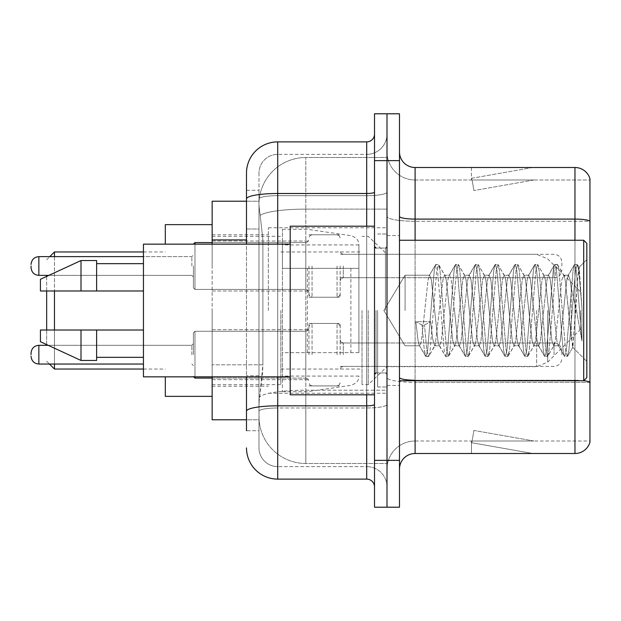 <?xml version="1.0" encoding="UTF-8"?>
<svg xmlns="http://www.w3.org/2000/svg" width="621" height="621" viewBox="0 0 621 621"><rect width="100%" height="100%" fill="white"/><g stroke="black" fill="none" stroke-linecap="round" stroke-linejoin="round"><path stroke-width="0.47" stroke-dasharray="3.1 2.33" d="M386.999 310.5L386.999 227.76L386.999 310.5M268.35 310.5L268.35 227.76L268.35 310.5M308.94 266.005L308.94 297.234L308.94 266.005M212.149 266.005L212.149 241.026L212.149 266.005M308.94 354.684L308.94 323.456L308.94 354.684M212.149 354.684L212.149 329.704L212.149 354.684M340.161 266.005L340.161 297.234L340.161 266.005M340.161 354.684L340.161 323.456L340.161 354.684M386.999 354.684L386.999 342.971L386.999 354.684M246.49 228.994L258.98 228.994L258.98 375.744L258.98 190.29L258.98 228.994L246.49 228.994L246.49 375.744L246.49 201.22L259.089 201.22L259.05 201.856A46.839 46.839 0 0 1 305.819 157.509L386.999 157.509L305.819 157.509L305.819 209.106L305.819 157.509A46.839 46.839 0 0 0 259.05 201.856L259.089 201.22L212.149 201.22L212.149 364.814L262.893 364.814L262.59 372.949L259.174 401.05L262.893 364.814L262.893 239.923L262.893 364.814L212.149 364.814L212.149 419.78L259.089 419.78L258.98 416.66A46.839 46.839 0 0 0 305.819 463.491L386.999 463.491L386.999 390.205L386.999 463.491L305.819 463.491L305.819 390.205L305.819 463.491A46.839 46.839 0 0 1 258.98 416.66L258.98 407.135L259.089 419.78L246.49 419.78M259.174 401.05L258.98 407.135L259.174 401.05M212.149 310.5L212.149 396.361L212.149 310.5M386.999 157.509L386.999 209.106L386.999 157.509M386.999 390.205L386.999 209.106L386.999 390.205L305.819 390.205A46.839 8.135 180 0 0 259.547 397.083A46.839 8.135 180 0 1 305.819 390.205L386.999 390.205M386.999 266.005L386.999 277.719L386.999 266.005M259.05 201.856C258.771 203.649 259.159 208.159 260.207 215.394L262.893 239.923L260.207 215.394C259.159 208.151 258.771 203.641 259.05 201.856A46.839 46.839 0 0 1 305.819 157.509M212.149 376.846L212.149 244.154M246.49 190.29L258.98 190.29L246.49 190.29L246.49 430.71L258.98 430.71L258.98 375.744L258.98 430.71L246.49 430.71L246.49 244.154M246.49 447.881A31.221 31.221 0 0 0 277.719 479.109L277.719 466.619A18.731 18.731 0 0 1 258.98 447.881L258.98 198.922L258.98 447.881A18.731 18.731 0 0 0 277.719 466.619L366.7 466.619L366.7 416.66L366.7 479.109A7.809 7.809 0 0 1 374.51 486.911L374.51 134.089L374.51 486.911M386.999 416.66L386.999 192.137L386.999 416.66M374.51 310.5L374.51 394.801L374.51 310.5M374.51 160.629L374.51 113.79L386.999 113.79L386.999 160.629L386.999 113.79L399.489 113.79L399.489 160.629L386.999 160.629L386.999 460.371L386.999 160.629L374.51 160.629L374.51 460.371L386.999 460.371L386.999 507.21L386.999 460.371L399.489 460.371L399.489 160.629M399.489 460.371L399.489 507.21L374.51 507.21L374.51 460.371M386.999 134.089L386.999 192.137L386.999 134.089A20.299 20.299 0 0 1 366.7 154.381A20.299 20.299 0 0 0 386.999 134.089A20.299 20.299 0 0 1 366.7 154.381L366.7 466.619L277.719 466.619L277.719 407.981L366.7 407.981A20.299 3.524 0 0 0 386.999 404.457A20.299 3.524 0 0 1 366.7 407.981L366.7 154.381L277.719 154.381L366.7 154.381M246.49 411.242A31.221 5.418 180 0 1 277.719 405.816L277.719 141.891A31.221 31.221 0 0 0 246.49 173.119A31.221 31.221 0 0 1 277.719 141.891L366.7 141.891A7.809 7.809 0 0 0 374.51 134.089A7.809 7.809 0 0 1 366.7 141.891L366.7 416.66L366.7 407.981L277.719 407.981L277.719 154.381L277.719 195.662L366.7 195.662A20.299 3.524 0 0 0 386.999 192.137A20.299 3.524 0 0 1 366.7 195.662L277.719 195.662L277.719 416.66L277.719 405.816L366.7 405.816A7.809 1.358 0 0 0 374.51 404.457M277.719 479.109L366.7 479.109M258.98 173.119L258.98 198.922L258.98 173.119A18.731 18.731 0 0 1 277.719 154.381A18.731 18.731 0 0 0 258.98 173.119A18.731 18.731 0 0 1 277.719 154.381M386.999 486.911A20.299 20.299 0 0 0 366.7 466.619A20.299 20.299 0 0 1 386.999 486.911A20.299 20.299 0 0 0 366.7 466.619M399.489 310.5L399.489 235.561L399.489 310.5M377.63 310.5L377.63 386.999L377.63 310.5M386.999 391.059L386.999 216.387L386.999 391.059M583.771 380.689A15.61 2.709 180 0 0 574.961 380.215L574.961 453.501A15.61 15.61 0 0 0 589.95 442.261L589.95 391.059L589.95 441.011L415.1 441.011L415.1 380.751M399.489 469.119L399.489 151.881L399.489 469.119A15.61 15.61 0 0 1 415.1 453.501L415.1 391.059L415.1 441.011L589.95 441.011L589.95 221.27L415.1 221.27L415.1 382.381A28.1 4.883 0 0 1 386.999 377.498A28.1 4.883 0 0 0 415.1 382.381L415.1 179.989A28.1 28.1 0 0 1 386.999 151.881L386.999 216.387L386.999 151.881A28.1 28.1 0 0 0 415.1 179.989L415.1 221.27A28.1 4.883 0 0 1 386.999 216.387A28.1 4.883 0 0 0 415.1 221.27L589.95 221.27M589.95 178.739A15.61 15.61 0 0 0 574.961 167.499L574.961 380.215A15.61 2.709 180 0 1 589.95 382.163L589.95 178.739A15.61 15.61 0 0 0 574.961 167.499L415.1 167.499A15.61 15.61 0 0 1 399.489 151.881M531.731 453.314A12.49 12.49 0 0 0 533.905 453.501L471.455 453.501L533.905 453.501A12.49 12.49 0 0 1 531.731 453.314A12.49 12.49 0 0 0 533.905 453.501A12.49 12.49 0 0 1 531.731 453.314A12.49 12.49 0 0 0 533.905 453.501A12.49 12.49 0 0 1 531.731 453.314L471.774 442.742L531.731 453.314M471.455 441.011L471.455 453.501L471.455 441.011L472.076 441.011L471.774 442.742L472.076 441.011L471.455 441.011L471.455 453.501L471.455 441.011L472.076 441.011L471.774 442.742L472.076 441.011L471.455 441.011L471.455 453.501L471.455 441.011L472.076 441.011L471.774 442.742L472.076 441.011L471.455 441.011M574.961 453.501L415.1 453.501M533.905 167.499L471.455 167.499L533.905 167.499A12.49 12.49 0 0 0 531.731 167.686A12.49 12.49 0 0 1 533.905 167.499A12.49 12.49 0 0 0 531.731 167.686A12.49 12.49 0 0 1 533.905 167.499A12.49 12.49 0 0 0 531.731 167.686A12.49 12.49 0 0 1 533.905 167.499M415.1 179.989L589.95 179.989L589.95 221.053L589.95 179.989L415.1 179.989A28.1 28.1 0 0 1 386.999 151.881M533.905 441.011L472.076 441.011L533.905 441.011L472.076 441.011L533.905 441.011L472.076 441.011L533.905 441.011L473.939 430.438L472.076 441.011L473.939 430.438L472.076 441.011L473.939 430.438L472.076 441.011L473.939 430.438L533.905 441.011M472.076 179.989L471.455 179.989L472.076 179.989L471.455 179.989L472.076 179.989L471.455 179.989L472.076 179.989L471.774 178.258L531.731 167.686L471.774 178.258L472.076 179.989L471.774 178.258L531.731 167.686L471.774 178.258L472.076 179.989L471.774 178.258L531.731 167.686L471.774 178.258L472.076 179.989L533.905 179.989L472.076 179.989L533.905 179.989L472.076 179.989L533.905 179.989L472.076 179.989L473.939 190.562L472.076 179.989M386.999 469.119A28.1 28.1 0 0 1 415.1 441.011A28.1 28.1 0 0 0 386.999 469.119A28.1 28.1 0 0 1 415.1 441.011M471.455 167.499L471.455 179.989L471.455 167.499M533.905 179.989L473.939 190.562L533.905 179.989M405.078 310.5L405.078 275.212L405.078 310.5M586.829 310.5L586.829 377.63L586.829 243.37L586.829 361.406L586.829 243.37L583.709 240.249L583.709 380.751L583.709 240.249L583.709 380.751L586.829 377.63L586.829 310.5M374.51 394.801L290.201 394.801L290.201 226.199L290.201 376.846L290.201 226.199L374.51 226.199M290.201 376.846L143.451 376.846L143.451 244.154L143.451 310.5L143.451 244.154L290.201 244.154M434.653 310.5L431.347 279.939L429.693 275.212L428.04 279.939L421.434 341.061L419.78 345.788L419.26 345.346L418.127 341.061L415.814 321.655L422.008 325.047L424.492 325.047L430.687 321.655L415.814 321.655L422.008 325.047L424.492 325.047L430.687 321.655L415.814 321.655L418.127 341.061L419.26 345.346L425.571 356.175L424.329 350.36L422.008 325.047L424.329 350.36L425.975 356.524L419.26 345.346L419.78 345.788L421.434 341.061L428.04 279.939L429.173 275.654L435.484 264.825L434.242 270.64L427.628 350.36L425.975 356.524L428.459 356.524L426.806 350.36L424.492 325.047L426.806 350.36L428.459 356.524L428.863 356.175L425.975 356.524L427.628 350.36L434.242 270.64L435.888 264.476L429.173 275.654L429.693 275.212L431.347 279.939L437.96 341.061L439.086 345.346L437.96 341.061L434.653 310.5M454.479 310.5L451.172 279.939L449.519 275.212L448.999 275.654L447.873 279.939L441.259 341.061L439.606 345.788L439.086 345.346L445.397 356.175L444.155 350.36L437.541 270.64L435.888 264.476L438.372 264.476L436.718 270.64L430.112 350.36L428.863 356.175L435.174 345.346L434.653 345.788L432.705 339.144L430.687 321.655L432.705 339.144L434.653 345.788L439.606 345.788L445.397 356.175L444.155 350.36L437.541 270.64L435.888 264.476L438.372 264.476L436.718 270.64L430.112 350.36L428.863 356.175L434.653 345.788L439.606 345.788L441.259 341.061L447.873 279.939L448.999 275.654L455.317 264.825L454.067 270.64L447.454 350.36L445.808 356.524L445.397 356.175L448.284 356.524L446.631 350.36L440.025 270.64L438.372 264.476L445.086 275.654L444.566 275.212L442.913 279.939L435.174 345.346L442.913 279.939L444.566 275.212L449.519 275.212L455.317 264.825L454.067 270.64L447.454 350.36L445.808 356.524L448.284 356.524L446.631 350.36L440.025 270.64L438.775 264.825L444.566 275.212L449.519 275.212L451.172 279.939L457.786 341.061L458.911 345.346L457.786 341.061L454.479 310.5M449.519 310.5L446.22 279.939L445.086 275.654L446.22 279.939L452.825 341.061L454.479 345.788L452.825 341.061L449.519 310.5M474.304 310.5L471.005 279.939L469.352 275.212L468.824 275.654L467.698 279.939L461.085 341.061L459.439 345.788L458.911 345.346L465.23 356.175L463.98 350.36L457.374 270.64L455.721 264.476L455.317 264.825L458.197 264.476L456.544 270.64L449.938 350.36L448.284 356.524L454.999 345.346L454.479 345.788L459.439 345.788L465.23 356.175L463.98 350.36L457.374 270.64L455.721 264.476L458.197 264.476L456.544 270.64L449.938 350.36L448.688 356.175L454.479 345.788L459.439 345.788L461.085 341.061L467.698 279.939L468.824 275.654L475.143 264.825L473.893 270.64L467.287 350.36L465.634 356.524L465.23 356.175L468.11 356.524L466.456 350.36L459.85 270.64L458.197 264.476L464.912 275.654L464.392 275.212L462.738 279.939L456.132 341.061L454.999 345.346L456.132 341.061L462.738 279.939L464.392 275.212L469.352 275.212L475.143 264.825L473.893 270.64L467.287 350.36L465.634 356.524L468.11 356.524L466.456 350.36L459.85 270.64L458.601 264.825L464.392 275.212L469.352 275.212L471.005 279.939L477.611 341.061L478.737 345.346L477.611 341.061L474.304 310.5M469.352 310.5L466.045 279.939L464.912 275.654L466.045 279.939L472.651 341.061L474.304 345.788L472.651 341.061L469.352 310.5M494.13 310.5L490.831 279.939L489.177 275.212L488.657 275.654L487.524 279.939L480.918 341.061L479.265 345.788L478.737 345.346L485.055 356.175L483.806 350.36L477.2 270.64L475.546 264.476L475.143 264.825L478.023 264.476L476.369 270.64L469.763 350.36L468.11 356.524L474.832 345.346L474.304 345.788L479.265 345.788L485.055 356.175L483.806 350.36L477.2 270.64L475.546 264.476L478.023 264.476L476.369 270.64L469.763 350.36L468.513 356.175L474.304 345.788L479.265 345.788L480.918 341.061L487.524 279.939L488.657 275.654L494.968 264.825L493.718 270.64L487.112 350.36L485.459 356.524L485.055 356.175L487.935 356.524L486.282 350.36L479.676 270.64L478.023 264.476L484.745 275.654L484.217 275.212L482.564 279.939L475.958 341.061L474.832 345.346L475.958 341.061L482.564 279.939L484.217 275.212L489.177 275.212L494.968 264.825L493.718 270.64L487.112 350.36L485.459 356.524L487.935 356.524L486.282 350.36L479.676 270.64L478.426 264.825L484.217 275.212L489.177 275.212L490.831 279.939L497.437 341.061L498.57 345.346L497.437 341.061L494.13 310.5M489.177 310.5L485.87 279.939L484.745 275.654L485.87 279.939L492.484 341.061L494.13 345.788L492.484 341.061L489.177 310.5M513.963 310.5L510.656 279.939L509.003 275.212L508.483 275.654L507.349 279.939L500.743 341.061L499.09 345.788L498.57 345.346L504.881 356.175L503.631 350.36L497.025 270.64L495.372 264.476L494.968 264.825L497.848 264.476L496.195 270.64L489.589 350.36L487.935 356.524L494.658 345.346L494.13 345.788L499.09 345.788L504.881 356.175L503.631 350.36L497.025 270.64L495.372 264.476L497.848 264.476L496.195 270.64L489.589 350.36L488.339 356.175L494.13 345.788L499.09 345.788L500.743 341.061L507.349 279.939L508.483 275.654L514.793 264.825L513.544 270.64L506.938 350.36L505.284 356.524L504.881 356.175L507.761 356.524L506.115 350.36L499.501 270.64L497.848 264.476L504.57 275.654L504.05 275.212L502.397 279.939L495.783 341.061L494.658 345.346L495.783 341.061L502.397 279.939L504.05 275.212L509.003 275.212L514.793 264.825L513.544 270.64L506.938 350.36L505.284 356.524L507.761 356.524L506.115 350.36L499.501 270.64L498.252 264.825L504.05 275.212L509.003 275.212L510.656 279.939L517.262 341.061L518.395 345.346L517.262 341.061L513.963 310.5M509.003 310.5L505.696 279.939L504.57 275.654L505.696 279.939L512.309 341.061L513.963 345.788L512.309 341.061L509.003 310.5M533.788 310.5L530.481 279.939L528.828 275.212L528.308 275.654L527.175 279.939L520.569 341.061L518.915 345.788L518.395 345.346L524.706 356.175L523.456 350.36L516.851 270.64L515.197 264.476L514.793 264.825L517.681 264.476L516.028 270.64L509.414 350.36L507.761 356.524L514.483 345.346L513.963 345.788L518.915 345.788L524.706 356.175L523.456 350.36L516.851 270.64L515.197 264.476L517.681 264.476L516.028 270.64L509.414 350.36L508.172 356.175L513.963 345.788L518.915 345.788L520.569 341.061L527.175 279.939L528.308 275.654L534.619 264.825L533.377 270.64L526.763 350.36L525.11 356.524L524.706 356.175L527.594 356.524L525.94 350.36L519.327 270.64L517.681 264.476L524.396 275.654L523.876 275.212L522.222 279.939L515.609 341.061L514.483 345.346L515.609 341.061L522.222 279.939L523.876 275.212L528.828 275.212L534.619 264.825L533.377 270.64L526.763 350.36L525.11 356.524L527.594 356.524L525.94 350.36L519.327 270.64L518.085 264.825L523.876 275.212L528.828 275.212L530.481 279.939L537.095 341.061L538.221 345.346L537.095 341.061L533.788 310.5M528.828 310.5L525.529 279.939L524.396 275.654L525.529 279.939L532.135 341.061L533.788 345.788L532.135 341.061L528.828 310.5M553.614 310.5L550.307 279.939L548.654 275.212L548.133 275.654L547.008 279.939L540.394 341.061L538.741 345.788L538.221 345.346L544.532 356.175L543.29 350.36L536.676 270.64L535.023 264.476L534.619 264.825L537.507 264.476L535.853 270.64L529.239 350.36L527.594 356.524L534.308 345.346L533.788 345.788L538.741 345.788L544.532 356.175L543.29 350.36L536.676 270.64L535.023 264.476L537.507 264.476L535.853 270.64L529.239 350.36L527.997 356.175L533.788 345.788L538.741 345.788L540.394 341.061L547.008 279.939L548.133 275.654L554.444 264.825L553.202 270.64L546.589 350.36L544.943 356.524L544.532 356.175L547.419 356.524L545.766 350.36L539.16 270.64L537.507 264.476L544.221 275.654L543.701 275.212L542.048 279.939L535.442 341.061L534.308 345.346L535.442 341.061L542.048 279.939L543.701 275.212L548.654 275.212L554.444 264.825L553.202 270.64L546.589 350.36L544.943 356.524L547.419 356.524L545.766 350.36L539.16 270.64L537.91 264.825L543.701 275.212L548.654 275.212L550.307 279.939L556.921 341.061L558.046 345.346L556.921 341.061L553.614 310.5M548.654 310.5L545.354 279.939L544.221 275.654L545.354 279.939L551.96 341.061L553.614 345.788L551.96 341.061L548.654 310.5M571.235 287.981L571.219 337.164L565.18 279.939L563.526 275.212L561.873 279.939L555.267 341.061L553.614 345.788L558.574 345.788L564.365 356.175L563.115 350.36L556.501 270.64L554.856 264.476L554.444 264.825L557.332 264.476L555.679 270.64L549.073 350.36L547.419 356.524L554.134 345.346L553.614 345.788L558.574 345.788L564.365 356.175L563.115 350.36L556.501 270.64L554.856 264.476L557.332 264.476L555.679 270.64L549.073 350.36L547.823 356.175L554.134 345.346L555.267 341.061L561.873 279.939L563.526 275.212L568.487 275.212L566.833 279.939L560.22 341.061L558.574 345.788L560.22 341.061L566.833 279.939L567.959 275.654L574.278 264.825L573.028 270.64L566.422 350.36L564.768 356.524L564.365 356.175L567.245 356.524L565.591 350.36L558.985 270.64L557.332 264.476L564.047 275.654L563.526 275.212L568.487 275.212L574.278 264.825L573.028 270.64L566.422 350.36L564.768 356.524L567.245 356.524L565.591 350.36L558.985 270.64L557.736 264.825L564.047 275.654L565.18 279.939L572.624 347.193L575.768 310.5L577.39 280.739L579.183 267.612L581.947 307.853L581.947 340.999L576.482 310.5L571.235 287.981L571.219 337.164L572.942 347.077L577.39 280.739L578.912 267.511L581.947 307.853L578.811 270.64L577.157 264.476L575.504 270.64L568.898 350.36L567.245 356.524L568.898 350.36L575.504 270.64L577.157 264.476L578.811 270.64L581.947 307.853L581.947 340.999L576.335 270.64L574.681 264.476L574.278 264.825L577.157 264.476L574.681 264.476L576.335 270.64L581.947 340.999L576.482 310.5L571.235 287.981L570.132 279.939L568.487 275.212L570.132 279.939L571.235 287.981M143.451 290.985L143.451 263.661L143.451 290.985L96.62 290.985L96.62 263.661L96.62 290.985L143.451 290.985L143.451 263.661L143.451 290.985L96.62 290.985L96.62 260.541L96.62 290.985L81.009 290.985L81.009 260.541L81.009 290.985L40.419 290.985L40.419 279.279L40.419 290.985L96.62 290.985L96.62 260.541L81.009 260.541L81.009 290.985L40.419 290.985L40.419 279.279L81.009 260.541M40.419 330.015L40.419 341.721L81.009 360.459L81.009 330.015L96.62 330.015L96.62 357.339L96.62 330.015L143.451 330.015L143.451 357.339L143.451 330.015L96.62 330.015L96.62 360.459L96.62 330.015L81.009 330.015L81.009 360.459L81.009 330.015L40.419 330.015L40.419 341.721L40.419 330.015L96.62 330.015L96.62 357.339L96.62 330.015L143.451 330.015L143.451 357.339L143.451 330.015M46.66 330.015L46.66 344.608M46.66 345.315L46.66 275.375M54.469 330.015L54.469 364.046M54.469 369.045L54.469 251.955M165.31 396.361L165.31 376.846M580.581 310.5L580.581 329.231L580.581 310.5M368.261 310.5L368.261 384.655L368.261 310.5M362.02 310.5L362.02 384.655L362.02 310.5M280.839 310.5L280.839 384.655L280.839 310.5M165.31 244.154L165.31 224.639M54.469 256.636L54.469 290.985M46.66 276.392L46.66 290.985M358.899 352.65L358.899 244.93L358.899 268.35L282.4 268.35L282.4 229.32L282.4 391.68L282.4 352.65L358.899 352.65L358.899 244.915L358.899 268.35L282.4 268.35L282.4 244.93L282.4 376.07L282.4 352.65L358.899 352.65M307.379 352.65L307.379 268.35M96.62 290.985L81.009 290.985M50.751 330.015L81.009 330.015M81.009 360.459L96.62 360.459L96.62 330.015M193.41 354.684L193.41 332.825L193.41 354.684M31.05 354.684L31.05 353.124L31.05 354.684M561.85 354.684L561.85 350.78L561.85 354.684M193.41 266.005L193.41 287.865L193.41 266.005M31.05 266.005L31.05 267.566L31.05 266.005M561.85 266.005L561.85 262.101L561.85 266.005M305.819 209.106L386.999 209.106L305.819 209.106L305.819 390.205L305.819 209.106A46.839 8.135 180 0 0 260.207 215.394A46.839 8.135 180 0 1 305.819 209.106M258.98 416.66A46.839 46.839 0 0 0 305.819 463.491M246.49 239.923L212.149 239.923M246.49 198.922A31.221 5.418 180 0 1 277.719 193.496L366.7 193.496A7.809 1.358 -0 0 0 374.51 192.137M277.719 244.154L277.719 376.846M366.7 394.801L366.7 226.199M277.719 195.662A18.731 3.252 180 0 0 258.98 198.922A18.731 3.252 180 0 1 277.719 195.662M277.719 407.981A18.731 3.252 180 0 0 258.98 411.242A18.731 3.252 180 0 1 277.719 407.981M277.719 466.619A18.731 18.731 0 0 1 258.98 447.881M258.98 375.744L246.49 375.744L258.98 375.744M574.961 380.751L574.961 380.215L415.1 380.215L415.1 167.499M399.489 216.387A15.61 2.709 0 0 0 415.1 219.097L574.961 219.097A15.61 2.709 180 0 1 589.95 221.053M415.1 240.249L415.1 380.215L574.961 380.215L574.961 240.249M399.489 377.498A15.61 2.709 0 0 0 415.1 380.215M589.95 382.381L415.1 382.381L589.95 382.381M385.439 310.5L385.439 248.051L385.439 310.5M376.07 310.5L376.07 372.949L376.07 310.5M547.691 310.5L547.691 362.128L547.691 310.5M536.645 310.5L536.645 366.7L536.645 310.5M350.881 268.35L350.881 352.65M212.149 378.096L305.819 378.096L305.819 331.265L305.819 378.096L305.819 354.684L305.819 378.096L194.971 378.096L194.971 331.265L194.971 376.846M191.85 354.684L191.85 345.315L191.85 354.684M143.451 364.046L38.859 364.046L38.859 345.315C34.155 345.734 31.555 348.334 31.05 353.124M343.281 354.684L343.281 342.971L343.281 354.684M337.04 354.684L337.04 323.456L337.04 354.684M312.06 354.684L312.06 323.456L312.06 354.684M554.041 354.684L554.041 342.971L554.041 354.684M305.819 354.684L305.819 331.265L305.819 354.684M194.971 244.154L194.971 289.425L194.971 242.586L194.971 289.425L194.971 242.586L305.819 242.586L305.819 289.425L305.819 242.586L308.008 241.693L308.94 239.465L308.008 241.693L305.819 242.586L212.149 242.586M191.85 266.005L191.85 256.636L191.85 266.005M31.05 267.566C31.555 272.355 34.155 274.956 38.859 275.375L38.859 256.636L38.859 266.005L38.859 256.636L191.85 256.636L193.41 255.076L191.85 256.636L143.451 256.636M343.281 266.005L343.281 277.719L343.281 266.005M337.04 266.005L337.04 297.234L337.04 266.005M312.06 266.005L312.06 297.234L312.06 266.005M554.041 266.005L554.041 277.719L554.041 266.005M305.819 266.005L305.819 289.425L305.819 266.005M268.35 227.76L386.999 227.76M212.149 241.026L308.94 241.026L212.149 241.026M212.149 329.704L308.94 329.704L212.149 329.704M308.94 234.785L340.161 234.785L308.94 234.785M308.94 323.456L340.161 323.456L308.94 323.456M580.581 291.769L547.691 258.872L536.645 254.3L340.161 254.3L386.999 254.3L368.261 236.345L362.02 236.345M340.161 342.971L386.999 342.971L340.161 342.971M212.149 234.785L268.35 234.785M212.149 386.215L268.35 386.215M340.161 366.39L386.999 366.39L340.161 366.39M340.161 277.719L386.999 277.719L340.161 277.719M308.94 385.905L340.161 385.905L308.94 385.905M308.94 297.234L340.161 297.234L308.94 297.234M212.149 379.656L308.94 379.656L212.149 379.656M212.149 290.985L308.94 290.985L212.149 290.985M268.35 393.24L386.999 393.24M374.51 248.051L386.999 248.051L374.51 248.051M374.51 372.949L386.999 372.949L374.51 372.949M386.999 235.561L399.489 235.561L386.999 235.561M377.63 386.999L386.999 386.999L377.63 386.999M377.63 234.001L386.999 234.001L377.63 234.001M386.999 385.439L399.489 385.439L386.999 385.439M383.879 310.5L405.078 275.212L429.693 275.212L405.078 275.212L383.879 310.5L405.078 345.788L419.78 345.788L405.078 345.788L383.879 310.5M399.489 380.751L583.709 380.751M376.07 248.051L385.439 248.051L386.999 246.49L385.439 248.051L376.07 248.051L374.51 246.49M376.07 372.949L385.439 372.949L386.999 374.51L385.439 372.949L376.07 372.949L374.51 374.51M578.912 267.511L586.829 259.594L578.912 267.511M572.624 347.201L586.829 361.406L572.624 347.201M96.62 263.661L143.451 263.661M96.62 357.339L143.451 357.339M399.489 240.249L583.709 240.249M572.95 347.085L567.648 356.175L572.95 347.085M579.183 267.612L577.561 264.825L579.183 267.612M46.66 361.236L49.47 364.046M143.451 369.045L165.31 369.045M580.581 329.231L547.691 362.128L536.645 366.7L386.999 366.7L368.261 384.655L362.02 384.655M280.839 369.045L362.02 369.045M212.149 384.655L280.839 384.655M212.149 236.345L280.839 236.345M280.839 251.955L362.02 251.955M143.451 251.955L165.31 251.955M46.66 259.764L49.781 256.636M282.4 391.68L307.379 391.68L350.881 385.354C356.47 383.444 359.148 380.355 358.899 376.085M282.4 229.32L307.379 229.32L350.881 235.646C356.47 237.556 359.148 240.645 358.899 244.915M358.899 244.93L282.4 244.93M358.899 376.07L282.4 376.07M194.971 331.265L193.41 332.825L194.971 331.265L305.819 331.265L308.008 330.364L308.94 328.144L308.008 330.364L305.819 331.265L194.971 331.265M191.85 364.046L193.41 365.606L191.85 364.046M343.281 366.39L341.092 367.29L340.161 369.511L341.092 367.29L343.281 366.39L554.041 366.39C558.737 365.971 561.345 363.37 561.85 358.581C561.345 363.37 558.737 365.971 554.041 366.39L343.281 366.39M337.04 323.456L339.229 324.356L340.161 326.584L339.229 324.356L337.04 323.456L312.06 323.456L309.871 324.356L308.94 326.584L309.871 324.356L312.06 323.456L337.04 323.456M305.819 378.096L308.008 378.996L308.94 381.224L308.008 378.996L305.819 378.096M38.859 345.315L191.85 345.315L193.41 343.755L191.85 345.315L48.197 345.315M554.041 342.971C558.737 343.39 561.345 345.99 561.85 350.78C561.345 345.99 558.737 343.39 554.041 342.971L343.281 342.971L341.092 342.078L340.161 339.85L341.092 342.078L343.281 342.971L554.041 342.971M312.06 385.905L337.04 385.905L339.229 385.004L340.161 382.784L339.229 385.004L337.04 385.905L312.06 385.905L309.871 385.004L308.94 382.784L309.871 385.004L312.06 385.905M38.859 364.046C34.155 363.627 31.555 361.026 31.05 356.244M194.971 378.096L193.441 376.846M194.971 289.425L193.41 287.865L194.971 289.425L305.819 289.425L308.008 290.325L308.94 292.545L308.008 290.325L305.819 289.425L194.971 289.425M343.281 254.3L341.092 253.399L340.161 251.179L341.092 253.399L343.281 254.3L554.041 254.3C558.737 254.719 561.345 257.319 561.85 262.101C561.345 257.319 558.737 254.719 554.041 254.3L343.281 254.3M337.04 297.234L339.229 296.333L340.161 294.106L339.229 296.333L337.04 297.234L312.06 297.234L309.871 296.333L308.94 294.106L309.871 296.333L312.06 297.234L337.04 297.234M38.859 275.375L191.85 275.375L193.41 276.935L191.85 275.375L48.873 275.375M554.041 277.719C558.737 277.3 561.345 274.692 561.85 269.91C561.345 274.692 558.737 277.3 554.041 277.719L343.281 277.719L341.092 278.612L340.161 280.839L341.092 278.612L343.281 277.719L554.041 277.719M312.06 234.785L337.04 234.785L339.229 235.677L340.161 237.905L339.229 235.677L337.04 234.785L312.06 234.785L309.871 235.677L308.94 237.905L309.871 235.677L312.06 234.785M38.859 256.636C34.155 257.055 31.555 259.663 31.05 264.445M194.971 242.586L193.41 244.154"/><path stroke-width="0.93" d="M246.49 228.994L246.49 190.29L246.49 201.22L212.149 201.22L212.149 244.154M246.49 419.78L212.149 419.78L212.149 376.846M246.49 430.71L246.49 376.846L246.49 430.71M374.51 460.371L374.51 507.21L386.999 507.21L386.999 460.371L386.999 507.21L399.489 507.21L399.489 460.371L386.999 460.371L386.999 160.629L386.999 460.371L374.51 460.371L374.51 160.629L386.999 160.629L386.999 113.79L386.999 160.629L399.489 160.629L399.489 460.371M399.489 160.629L399.489 113.79L374.51 113.79L374.51 160.629M277.719 376.846L277.719 479.109L366.7 479.109L366.7 394.801M246.49 244.154L246.49 173.119A31.221 31.221 0 0 1 277.719 141.891L366.7 141.891A7.809 7.809 0 0 0 374.51 134.089M246.49 173.119L246.49 190.29M374.51 486.911A7.809 7.809 0 0 0 366.7 479.109M277.719 479.109A31.221 31.221 0 0 1 246.49 447.881M399.489 469.119A15.61 15.61 0 0 1 415.1 453.501L574.961 453.501L574.961 380.751M589.95 178.739A15.61 15.61 0 0 0 574.961 167.499A15.61 15.61 0 0 1 589.95 178.739L589.95 442.261A15.61 15.61 0 0 1 574.961 453.501M589.95 221.053L589.95 221.053A15.61 2.709 180 0 0 574.961 219.097L574.961 167.499L415.1 167.499A15.61 15.61 0 0 1 399.489 151.881A15.61 15.61 0 0 0 415.1 167.499L415.1 240.249M589.95 221.27L589.95 382.163A15.61 2.709 180 0 0 583.771 380.689M46.66 290.985L46.66 330.015M46.66 344.608L46.66 345.315M54.469 290.985L54.469 330.015M54.469 364.046L54.469 369.045L143.451 369.045M165.31 376.846L165.31 396.361L212.149 396.361M212.149 224.639L165.31 224.639L165.31 244.154M49.781 256.636L54.469 251.955L54.469 256.636M46.66 275.375L46.66 276.392M583.709 240.249L586.829 243.37L586.829 377.63L583.709 380.751L583.709 240.249L399.489 240.249M374.51 226.199L290.201 226.199L290.201 394.801L374.51 394.801M290.201 244.154L143.451 244.154L143.451 376.846L290.201 376.846M81.009 290.985L40.419 290.985L40.419 279.279L81.009 260.541L81.009 290.985L143.451 290.985M81.009 260.541L96.62 260.541L96.62 290.985M143.451 330.015L96.62 330.015L96.62 360.459L81.009 360.459L81.009 330.015L40.419 330.015L40.419 341.721L81.009 360.459M40.419 330.015L50.751 330.015M96.62 330.015L81.009 330.015M31.05 354.684L31.05 353.124L31.05 354.684M31.05 266.005L31.05 267.566L31.05 266.005M246.49 239.923L212.149 239.923M374.51 404.457A7.809 1.358 0 0 1 366.7 405.816L277.719 405.816A31.221 5.418 180 0 0 246.49 411.242M277.719 141.891L277.719 193.496L366.7 193.496L366.7 141.891M246.49 198.922A31.221 5.418 180 0 1 277.719 193.496L277.719 244.154M366.7 226.199L366.7 193.496A7.809 1.358 0 0 0 374.51 192.137M415.1 380.751L415.1 453.501M574.961 240.249L574.961 219.097L415.1 219.097A15.61 2.709 -0 0 1 399.489 216.387M415.1 380.215A15.61 2.709 -0 0 1 399.489 377.498M31.05 353.124C31.555 348.334 34.155 345.734 38.859 345.315L38.859 364.046L143.451 364.046M194.971 376.846L194.971 378.096L212.149 378.096M143.451 256.636L38.859 256.636L38.859 275.375C34.155 274.956 31.555 272.355 31.05 267.566M212.149 242.586L194.971 242.586L194.971 244.154M49.47 364.046L54.469 369.045M54.469 251.955L143.451 251.955M399.489 380.751L583.709 380.751M376.07 248.051L374.51 246.49M96.62 263.661L143.451 263.661M96.62 357.339L143.451 357.339M376.07 372.949L374.51 374.51M38.859 345.315L48.197 345.315M38.859 364.046C34.155 363.627 31.555 361.026 31.05 356.244M194.971 378.096L193.41 376.536M38.859 275.375L48.873 275.375M38.859 256.636C34.155 257.055 31.555 259.663 31.05 264.445M194.971 242.586L193.41 244.154"/></g></svg>
